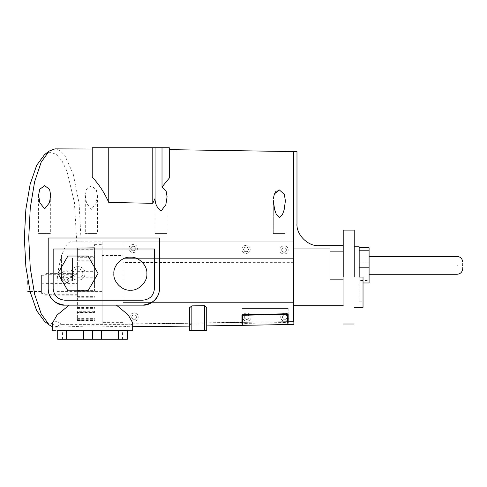 <?xml version="1.0" encoding="UTF-8"?>
<svg xmlns="http://www.w3.org/2000/svg" width="487" height="487" viewBox="0 0 487 487"><rect width="100%" height="100%" fill="white"/><g stroke="black" fill="none" stroke-linecap="round" stroke-linejoin="round"><path stroke-width="0.37" stroke-dasharray="2.44 1.83" d="M129.944 317.086C129.712 311.765 138.424 311.765 138.198 317.086C138.424 322.412 129.712 322.412 129.944 317.086C129.712 311.765 138.424 311.765 138.198 317.086C138.424 322.412 129.712 322.412 129.944 317.086M136.61 317.086L135.337 319.289L132.799 319.289L131.527 317.086L132.799 314.888L135.337 314.888L136.61 317.086L135.337 319.289L132.799 319.289L131.527 317.086L132.799 314.888L135.337 314.888L136.61 317.086M129.116 248.522C128.891 243.202 137.596 243.202 137.371 248.522C137.596 253.849 128.891 253.849 129.116 248.522C128.891 243.202 137.596 243.202 137.371 248.522C137.596 253.849 128.891 253.849 129.116 248.522M130.699 248.522L131.971 246.325L134.515 246.325L135.788 248.522L134.515 250.726L131.971 250.726L130.699 248.522L131.971 246.325L134.515 246.325L135.788 248.522L134.515 250.726L131.971 250.726L130.699 248.522M82.76 273.426C83.021 267.241 72.898 267.241 73.166 273.426C72.898 279.611 83.021 279.611 82.76 273.426M88.007 290.824L98.051 273.426L88.007 256.028L67.918 256.028L57.874 273.426L67.918 290.824L88.007 290.824L67.918 290.824L57.874 273.426L67.918 256.028L88.007 256.028L98.051 273.426L88.007 290.824L98.051 273.426L88.007 256.028L67.918 256.028L57.874 273.426L67.918 290.824L88.007 290.824M113.861 273.7C113.118 281.87 122.2 290.952 130.37 290.209C138.539 290.952 147.622 281.87 146.879 273.7C147.622 265.531 138.539 256.448 130.37 257.191C122.2 256.448 113.118 265.531 113.861 273.7M53.162 249.003L53.162 288.633C53.899 295.603 57.752 299.456 64.722 300.193L142.874 300.193C149.844 299.456 153.697 295.603 154.434 288.633L154.434 249.003L53.162 249.003M48.207 237.997L48.207 288.633M64.722 305.142L142.874 305.142M52.334 323.289L54.708 326.272L61.77 327.1L92.512 325.821L123.26 326.783L130.309 325.876L132.689 322.851M159.389 288.633L159.389 237.997M293.679 324.409L293.679 321.554L123.059 324.007L123.059 302.39L293.679 302.39L293.679 321.554L293.679 151.627L293.679 305.696L293.679 151.627L296.985 151.627L296.985 223.63C295.999 234.521 308.107 246.629 318.997 245.649L330.009 245.649L330.009 248.948L293.679 248.948M56.9 321.146L56.9 291.384L102.148 291.384L102.148 324.153L123.059 324.007L123.059 324.342L123.059 241.85L102.148 241.85L293.679 241.85L293.679 321.554L123.059 324.342L61.447 324.342L56.9 321.146L50.77 323.691L44.621 321.463M52.334 326.674L54.97 327.118L61.447 324.342M241.948 325.359L241.948 323.563L243.043 323.313L287.074 322.491L288.176 322.704L288.176 324.519M189.656 307.681L189.656 324.555L191.86 324.074L204.516 323.904L206.719 324.324L206.719 325.888M189.656 326.113L189.656 330.46L206.719 330.46L206.719 307.394M66.579 339.269L127.308 339.269L127.308 330.46L118.451 330.46L127.308 330.46C121.16 330.46 121.16 330.46 127.308 330.46C121.16 330.46 121.16 330.46 127.308 330.46C134.412 330.46 134.412 330.46 127.308 330.46L57.716 330.46C50.611 330.46 50.611 330.46 57.716 330.46L66.579 330.46L57.716 330.46C63.87 330.46 63.87 330.46 57.716 330.46C63.87 330.46 63.87 330.46 57.716 330.46L57.716 339.269C63.87 339.269 63.87 339.269 57.716 339.269C63.87 339.269 63.87 339.269 57.716 339.269L57.716 330.46L57.716 339.269L66.579 339.269L66.579 330.46L83.654 330.46L66.579 330.46M91.349 209.373L86.546 203.109L85.298 195.476L86.424 189.565L91.349 185.912L96.274 189.662L97.406 195.604L96.164 203.207L91.349 209.373M275.697 191.677L279.343 189.93L284.323 194.307L285.394 200.857L284.14 209.836L282.57 214.292L279.343 217.592L276.178 213.994L274.589 209.447L273.286 200.315L273.286 233.596L273.286 200.315M273.329 198.848L273.956 195.062M162.013 186.965L162.013 147.731L169.293 147.731L169.293 178.084L169.293 149.637L169.293 178.084L169.293 149.637L169.293 178.084L162.013 186.965L166.14 191.129L167.09 196.821L165.86 204.662L161.039 211.102C156.978 207.858 154.982 203.639 155.061 198.44L152.784 203.322L119.644 202.61M154.982 147.731L154.982 233.596L155.061 147.731L92.238 147.731L92.238 177.171C98.849 184.141 104.352 192.56 108.753 202.422L119.595 202.61M143.324 237.997L70.445 237.997M44.621 154.525L50.502 152.303L56.37 154.434L61.971 160.856L67.029 171.345L74.414 202.513L76.739 241.85L81.14 241.85L79.089 203.268L73.281 174.285L64.808 155.414L59.986 150.532L54.97 148.87M44.64 233.596C36.835 233.596 36.835 233.596 44.64 233.596C36.835 233.596 36.835 233.596 44.64 233.596C52.45 233.596 52.45 233.596 44.64 233.596C52.45 233.596 52.45 233.596 44.64 233.596M279.343 233.596C271.533 233.596 271.533 233.596 279.343 233.596C271.533 233.596 271.533 233.596 279.343 233.596C271.533 233.596 271.533 233.596 279.343 233.596C271.533 233.596 271.533 233.596 279.343 233.596C287.147 233.596 287.147 233.596 279.343 233.596C287.147 233.596 287.147 233.596 279.343 233.596C287.147 233.596 287.147 233.596 279.343 233.596C287.147 233.596 287.147 233.596 279.343 233.596M91.349 233.596C83.545 233.596 83.545 233.596 91.349 233.596C83.545 233.596 83.545 233.596 91.349 233.596C99.159 233.596 99.159 233.596 91.349 233.596C99.159 233.596 99.159 233.596 91.349 233.596M161.039 233.596C153.228 233.596 153.228 233.596 161.039 233.596C153.228 233.596 153.228 233.596 161.039 233.596C153.228 233.596 153.228 233.596 161.039 233.596C153.228 233.596 153.228 233.596 161.039 233.596C168.843 233.596 168.843 233.596 161.039 233.596C168.843 233.596 168.843 233.596 161.039 233.596C168.843 233.596 168.843 233.596 161.039 233.596C168.843 233.596 168.843 233.596 161.039 233.596M155.061 198.44L155.061 147.731L162.013 147.731M81.14 241.85L102.148 241.85L102.148 255.541L123.059 255.541L123.059 324.342L123.059 302.39L293.679 302.39L123.059 302.39L123.059 258.36L293.679 258.36L293.679 302.39L123.059 302.39L123.059 258.36L293.679 258.36L123.059 258.36L123.059 241.85L293.679 241.85L293.679 258.36L123.059 258.36L123.059 241.85L123.059 255.541M343.213 279.824L343.213 305.696L343.213 279.824L343.213 305.696L343.213 279.824L330.009 279.824L330.009 248.948L330.009 279.824L343.213 279.824L330.009 279.824L330.009 251.152L343.213 251.152L343.213 279.824L343.213 251.152M343.213 277.073L343.213 230.126L343.213 277.073M354.226 277.073L354.226 230.126L354.226 277.073M118.451 330.46L101.375 330.46L118.451 330.46L118.451 339.269M363.028 277.073L359.175 277.073L363.028 277.073L363.028 307.346L363.028 277.073L359.175 277.073L359.175 301.843L359.175 246.799M359.175 262.901L359.175 282.965L359.175 262.901L369.085 262.901L369.085 247.755M363.028 282.965L359.175 282.965M369.085 282.965L369.085 280.506L359.175 280.506M369.085 280.506L369.085 262.901M369.085 265.36C369.085 276.841 369.085 276.841 369.085 265.36C369.085 276.841 369.085 276.841 369.085 265.36C369.085 253.879 369.085 253.879 369.085 265.36C369.085 253.879 369.085 253.879 369.085 265.36M462.65 265.36C462.65 260.977 462.65 260.977 462.65 265.36C462.65 269.743 462.65 269.743 462.65 265.36M56.9 291.384C56.224 266.876 64.558 239.634 72.052 241.85L102.148 241.85L102.148 291.384M76.739 241.85L72.052 241.85M92.512 330.46L83.654 330.46L92.512 330.46L92.512 339.269M83.654 339.269L83.654 330.46M101.375 339.269L101.375 330.46M127.308 339.269L127.308 330.46L127.308 339.269C121.16 339.269 121.16 339.269 127.308 339.269C121.16 339.269 121.16 339.269 127.308 339.269M152.784 147.731L152.784 203.322M108.753 147.731L108.753 202.422M102.148 255.541L102.148 322.644L123.059 322.644M102.148 322.644L102.148 324.342M102.148 252.248L102.148 284.286L102.148 244.657L94.441 244.657M102.148 284.286L102.148 323.009L102.148 284.286M94.441 284.286L94.441 244.657L94.441 284.286M94.441 323.91L102.148 323.91L102.148 323.009M94.441 291.311L94.441 247.871L94.441 291.311L77.378 291.311L77.378 320.702L77.378 278.18L94.441 278.18M77.378 278.18L77.378 247.871L77.378 257.276L94.441 257.276L94.441 256.052L77.378 256.052L77.378 291.311M94.441 247.676L77.378 247.871L94.441 247.676M94.441 311.29L94.441 312.514L77.378 312.514L77.378 311.29L94.441 311.29M94.441 320.89L77.378 320.702L94.441 320.89M77.378 273.408L77.378 295.165L77.378 273.408L44.907 273.408L44.907 274.309L77.378 274.309M77.378 297.247L94.441 297.247M77.378 318.62L94.441 318.62M77.378 320.464L94.441 320.464M77.378 307.498L94.441 307.498M77.378 271.32L94.441 271.32M77.378 249.947L94.441 249.947M77.378 248.102L94.441 248.102M77.378 261.069L94.441 261.069M77.378 290.386L94.441 290.386M66.944 282.941L72.447 278.394L66.944 273.846L61.435 278.394L66.944 282.941M44.907 274.309L44.907 295.165L44.907 283.385L77.378 283.385M44.907 283.385L44.907 273.408M66.944 279.842L72.447 275.295L66.944 270.748C63.87 270.973 62.044 272.336 61.465 274.838L61.465 275.745C62.044 278.254 63.87 279.617 66.944 279.842M44.907 285.187L77.378 285.187M44.907 295.165L77.378 295.165M44.907 294.264L77.378 294.264M44.907 284.834L44.907 275.216L44.907 284.834L41.602 284.834L41.602 293.351L44.907 293.351M41.602 293.351L41.602 292.803L44.907 292.803M41.602 292.803L41.602 283.732L44.907 283.732M41.602 283.732L41.602 275.216L44.907 275.216M41.602 275.216L41.602 275.77L44.907 275.77M41.602 275.77L41.602 284.834M41.602 284.286C41.602 293.509 41.602 293.509 41.602 284.286C41.602 293.509 41.602 293.509 41.602 284.286C41.602 275.058 41.602 275.058 41.602 284.286C41.602 275.058 41.602 275.058 41.602 284.286M27.844 280.749L27.844 277.127L41.602 277.127M27.844 284.286C27.844 275.058 27.844 275.058 27.844 284.286C27.844 293.509 27.844 293.509 27.844 284.286M61.465 274.838L61.465 254.914L61.465 280.755L72.472 280.755L72.472 258.013L61.465 258.013M61.465 275.745L61.465 280.755M61.465 277.651L72.472 277.651L72.472 258.013M72.472 254.914L61.465 254.914M72.472 277.651L72.472 280.755M288.176 314.334L288.176 308.448L241.948 308.448L288.176 308.448L288.176 322.704M241.948 315.284L241.948 323.563M243.043 314.675L243.043 308.448L287.628 308.448L242.496 308.448L243.043 308.448L243.043 323.313M242.496 315.272L242.496 314.76M242.496 325.346L242.496 323.557L243.043 323.429L287.074 322.613L287.628 322.717L287.628 324.531M287.628 313.829L287.628 314.346M343.213 245.649L330.009 245.649L330.009 248.948M330.009 245.649L330.009 251.152M280.749 317.086C280.518 311.765 289.229 311.765 289.004 317.086C289.229 322.412 280.518 322.412 280.749 317.086C280.518 311.765 289.229 311.765 289.004 317.086C289.229 322.412 280.518 322.412 280.749 317.086M283.647 314.864L286.192 314.912L287.415 317.14L286.1 319.314L283.562 319.265L282.332 317.037L283.647 314.864L286.192 314.912L287.415 317.14L286.1 319.314L283.562 319.265L282.332 317.037L283.647 314.864M242.77 317.086C242.544 311.765 251.255 311.765 251.024 317.086C251.255 322.412 242.544 322.412 242.77 317.086C242.544 311.765 251.255 311.765 251.024 317.086C251.255 322.412 242.544 322.412 242.77 317.086M246.897 319.63L244.699 318.358L244.699 315.82L246.897 314.547L249.101 315.82L249.101 318.358L246.897 319.63L244.699 318.358L244.699 315.82L246.897 314.547L249.101 315.82L249.101 318.358L246.897 319.63M279.922 249.983C279.696 244.657 288.401 244.657 288.176 249.983C288.401 255.304 279.696 255.304 279.922 249.983C279.696 244.657 288.401 244.657 288.176 249.983C288.401 255.304 279.696 255.304 279.922 249.983M281.504 249.983L282.777 247.78L285.321 247.78L286.593 249.983L285.321 252.181L282.777 252.181L281.504 249.983L282.777 247.78L285.321 247.78L286.593 249.983L285.321 252.181L282.777 252.181L281.504 249.983M241.948 249.429C241.716 244.109 250.428 244.109 250.202 249.429C250.428 254.756 241.716 254.756 241.948 249.429C241.716 244.109 250.428 244.109 250.202 249.429C250.428 254.756 241.716 254.756 241.948 249.429M243.53 249.429L244.803 247.232L247.341 247.232L248.613 249.429L247.341 251.633L244.803 251.633L243.53 249.429L244.803 247.232L247.341 247.232L248.613 249.429L247.341 251.633L244.803 251.633L243.53 249.429M293.679 241.85L123.059 241.85L293.679 241.85M293.679 321.554L123.059 324.342M293.679 262.663L123.059 262.554M84.951 273.426C85.335 264.411 70.585 264.411 70.968 273.426C70.585 282.442 85.335 282.442 84.951 273.426C85.335 264.411 70.585 264.411 70.968 273.426C70.585 282.442 85.335 282.442 84.951 273.426M457.147 265.36C457.147 253.879 457.147 253.879 457.147 265.36C457.147 276.841 457.147 276.841 457.147 265.36M77.378 296.62L94.441 296.62M77.378 319.295L94.441 319.295M77.378 312.264L94.441 312.264M77.378 308.362L94.441 308.362M77.378 277.255L94.441 277.255M77.378 271.947L94.441 271.947M77.378 249.277L94.441 249.277M77.378 256.302L94.441 256.302M77.378 260.204L94.441 260.204M204.516 330.46L204.516 323.904M191.86 330.46L191.86 324.074M287.074 313.762L287.074 322.491M243.043 314.967L243.043 323.429M287.074 322.613L287.074 314.06M61.77 327.1L54.97 327.118M123.26 326.783L132.689 326.704M38.589 195.19L38.589 233.596M85.298 195.476L85.298 233.596M359.175 301.843L363.028 301.843M62.482 339.269L62.482 330.46M122.547 339.269L122.547 330.46M72.447 275.295L72.447 278.394M30.072 291.439L41.602 291.439M61.435 275.295L61.435 278.394M167.09 196.821L167.09 233.596L167.09 196.821M97.406 195.604L97.406 233.596M50.697 195.232L50.697 233.596"/><path stroke-width="0.73" d="M146.879 273.7C147.622 265.531 138.539 256.448 130.37 257.191C122.2 256.448 113.118 265.531 113.861 273.7C113.118 281.87 122.2 290.952 130.37 290.209C138.539 290.952 147.622 281.87 146.879 273.7M53.162 249.003L53.162 288.633C53.899 295.603 57.752 299.456 64.722 300.193L142.874 300.193C149.844 299.456 153.697 295.603 154.434 288.633L154.434 249.003L53.162 249.003M159.389 237.997L48.207 237.997L48.207 288.633C47.47 296.802 56.553 305.879 64.722 305.142L142.874 305.142C151.043 305.879 160.126 296.802 159.389 288.633L159.389 237.997L143.324 237.997M48.207 288.633C48.39 297.947 53.893 303.456 64.722 305.142M69.13 305.142L56.955 315.168L52.334 323.289L52.334 330.46M132.689 330.46L132.689 322.851L128.209 314.888L116.417 305.142M142.874 305.142C153.709 303.444 159.212 297.941 159.389 288.633M343.213 251.152L330.009 251.152L330.009 245.649L318.997 245.649C308.107 246.629 295.999 234.521 296.985 223.63L296.985 151.627L293.679 151.627L293.679 321.554M92.238 149.016L54.97 148.87L49.217 151.031L41.194 162.134L34.62 181.73L30.267 207.992L28.739 237.997L30.267 267.99L34.62 294.264L41.2 313.872L49.217 324.963L52.334 326.674M287.074 322.491L288.176 322.704L288.176 314.334L287.074 313.762L243.043 314.675L241.948 315.284L241.948 323.563M191.86 330.46L206.719 330.46L206.719 307.394L204.516 305.666L191.86 305.879L189.656 307.681L189.656 330.46L191.86 330.46L191.86 305.879M118.451 339.269L57.716 339.269L57.716 330.46C50.611 330.46 50.611 330.46 57.716 330.46L127.308 330.46C134.412 330.46 134.412 330.46 127.308 330.46L127.308 339.269L118.451 339.269L118.451 330.46M273.286 200.467L274.595 209.471L276.184 214.006L279.343 217.592L282.576 214.28L284.146 209.824L285.394 200.851L284.323 194.295L279.343 189.93L274.345 193.948L273.329 198.848M273.956 195.062L275.697 191.677M152.784 203.322L108.753 202.422C104.352 192.56 98.849 184.141 92.238 177.171L92.238 147.731L152.784 147.731L152.784 203.322L155.061 198.44C154.988 203.645 156.984 207.864 161.039 211.102L165.854 204.668L167.09 196.821L166.134 191.123L162.013 186.965L169.293 178.084L169.293 147.731L162.013 147.731L162.013 186.965M44.64 185.638L39.715 189.303L38.589 195.19L39.837 202.744L44.64 208.886L49.449 202.769L50.697 195.232L49.571 189.346L44.64 185.638M70.445 237.997L48.207 237.997M155.061 198.44L155.061 147.731L162.013 147.731M152.784 147.731L155.061 147.731M293.679 248.948L330.009 248.948M343.213 277.073L343.213 230.126L343.213 277.073M354.226 277.073L354.226 230.126L354.226 277.073M359.175 250.215L369.085 250.215L369.085 247.755L359.175 247.755L359.175 277.073L363.028 277.073L363.028 307.346L363.028 277.073M369.085 250.215L369.085 267.82L359.175 267.82M369.085 267.82L369.085 282.965L363.028 282.965M462.65 265.36C462.65 260.977 462.65 260.977 462.65 265.36C462.65 269.743 462.65 269.743 462.65 265.36M49.217 324.963L44.621 321.463L36.689 310.706L30.176 291.859L25.86 266.687L24.35 237.997L25.86 209.325L30.164 184.165L36.689 165.282L44.621 154.525L49.217 151.031M83.654 339.269L83.654 330.46M66.579 339.269L66.579 330.46M101.375 339.269L101.375 330.46M92.512 339.269L92.512 330.46M67.918 290.824L88.007 290.824L98.051 273.426L88.007 256.028L67.918 256.028L57.874 273.426L67.918 290.824M108.753 147.731L108.753 202.422M27.844 284.286C27.844 293.509 27.844 293.509 27.844 284.286L27.844 280.749M242.496 314.76L242.496 323.557L242.496 314.76M287.628 314.346L287.628 322.717L287.628 313.829L287.628 314.346L242.496 315.272M330.009 251.152L330.009 279.824L343.213 279.824M330.009 245.649L343.213 245.649M457.147 265.36C457.147 253.879 457.147 253.879 457.147 265.36C457.147 276.841 457.147 276.841 457.147 265.36M204.516 330.46L204.516 305.666M132.689 326.704L189.656 326.113M293.679 324.409L288.176 324.519M241.948 325.359L206.719 325.888M169.293 149.637L293.679 151.585M343.213 305.696L293.679 305.696M354.226 230.126L343.213 230.126M354.226 324.019L343.213 324.019M354.226 246.799L359.175 246.799M363.028 307.346L354.226 307.346M462.65 261.957C462.321 258.615 460.489 256.783 457.147 256.454L369.085 256.454M462.65 268.763C462.321 272.105 460.489 273.938 457.147 274.266L369.085 274.266M27.844 291.439L30.072 291.439M287.628 324.531L242.496 325.346"/></g></svg>
